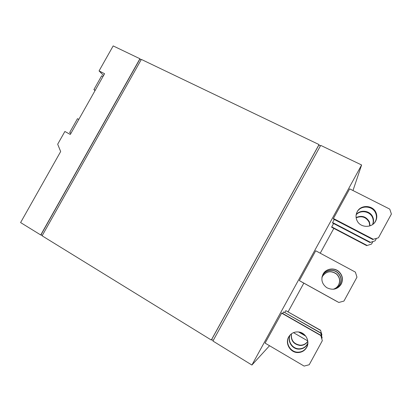 <?xml version="1.0" encoding="UTF-8"?>
<svg xmlns="http://www.w3.org/2000/svg" width="412" height="412" viewBox="0 0 412 412"><rect width="100%" height="100%" fill="white"/><g stroke="black" fill="none" stroke-linecap="round" stroke-linejoin="round"><path stroke-width="0.62" d="M289.209 336.099L288.848 336.707C285.053 343.031 290.409 352.281 297.886 352.178C301.795 352.126 304.751 350.432 306.739 347.089L307.713 344.514M288.658 336.99C291.047 333.123 294.523 331.469 299.097 332.031C305.9 332.984 310.143 341.548 306.667 347.434C304.659 350.797 301.692 352.507 297.752 352.559C290.228 352.657 284.841 343.351 288.658 336.99M334.122 289.142C337.227 288.508 339.555 286.84 341.115 284.136C343.227 279.537 342.465 275.407 338.818 271.74C334.137 267.367 325.846 268.712 323.023 274.258L322.055 276.843M323.049 274.145C325.892 268.567 334.23 267.218 338.942 271.616C342.609 275.304 343.381 279.46 341.254 284.089C337.516 289.394 332.664 290.578 326.706 287.638C321.942 283.992 320.721 279.496 323.049 274.145M374.472 222.82L375.27 221.584C376.656 218.916 376.81 216.171 375.734 213.354C372.953 205.562 360.572 204.852 356.983 212.201L356.869 212.417M357.219 211.706C360.835 204.311 373.287 205.027 376.089 212.865C377.171 215.697 377.016 218.458 375.626 221.146C372.211 228.057 360.866 228.042 357.328 221.182C355.649 218.02 355.613 214.863 357.219 211.706M290.156 334.935C287.252 340.909 292.329 348.887 299.055 348.804C302.748 348.753 305.534 347.151 307.414 343.994L307.893 342.985M307.882 343.144L307.347 344.303C305.457 347.481 302.655 349.093 298.937 349.144C292.108 349.227 287.004 341.064 290.053 335.044M333.689 289.203C336.429 288.529 338.489 286.984 339.869 284.563C341.867 280.222 341.146 276.323 337.706 272.857C333.287 268.727 325.459 269.989 322.792 275.231L321.973 277.266M321.978 277.224L322.812 275.134C325.495 269.865 333.37 268.588 337.814 272.749C341.275 276.231 342.001 280.155 339.998 284.522C338.597 286.968 336.506 288.529 333.73 289.198M372.587 224.535C373.463 222.264 373.457 219.993 372.572 217.711C370.233 211.263 360.557 209.59 356.159 214.807M356.2 214.549C360.536 209.095 370.506 210.687 372.886 217.273C373.813 219.663 373.782 222.027 372.798 224.375M333.2 289.255C335.559 288.549 337.335 287.138 338.54 285.027C340.41 280.958 339.735 277.302 336.511 274.057C331.037 270.401 326.376 271.142 322.539 276.272L321.906 277.739M321.911 277.698L322.56 276.189C326.417 271.029 331.104 270.282 336.609 273.959C339.849 277.219 340.528 280.896 338.649 284.986C337.433 287.128 335.631 288.549 333.241 289.25M369.806 225.915L369.183 222.382C366.211 217.073 361.865 215.548 356.148 217.809M356.107 217.541C361.921 215.069 366.371 216.558 369.461 222.001L370.069 225.822M304.695 334.935L299.828 332.185M371.516 244.084L366.706 245.634L371.516 244.084L372.819 241.69M336.486 301.234L301.594 281.896L336.516 301.224M307.836 341.378C306.028 344.087 303.484 345.457 300.204 345.493C293.612 344.381 290.651 340.513 291.32 333.89M291.438 333.802C290.867 340.327 293.823 344.123 300.307 345.194C303.51 345.168 306.013 343.845 307.816 341.229M321.916 334.992L320.541 330.218L321.896 334.75L321.52 335.708M375.1 240.835L369.94 242.513L375.1 240.835L376.295 238.646M337.691 301.872L300.441 281.231L337.716 301.867M322.127 337.943L320.66 332.824L322.107 337.67L321.767 338.602M378.448 237.801L391.4 214.055L389.757 209.111L349.664 188.856L333.416 218.499L373.303 239.274L378.448 237.801L373.303 239.274M356.972 277.173L355.381 272.116L315.716 250.774L299.359 280.608L338.818 302.47L343.943 301.069L356.972 277.173M299.359 280.608L338.818 302.47M322.323 340.698L320.768 335.255L322.323 340.698L309.206 364.754L304.108 366.083L265.091 343.114L281.777 312.96L320.768 335.255M298.463 331.938L305.735 336.125M307.769 340.904L293.468 332.649M366.706 245.634L331.67 227.249L331.742 226.894L366.974 245.377M331.742 226.894L333.596 223.51M320.551 330.429L285.835 310.648L320.541 330.218M284.877 312.399L285.835 310.648M369.94 242.513L332.525 222.949L332.608 222.552L370.244 242.22M332.608 222.552L334.302 219.457M320.67 333.066L283.616 311.915L320.66 332.824M282.74 313.511L283.616 311.915M372.963 239.599L333.323 218.947L333.416 218.499M320.778 335.528L281.551 313.094M269.53 345.73L251.907 365.042L361.607 164.98L352.986 190.529M333.833 228.382L320.232 253.205M303.829 283.137L288.142 311.76M361.607 164.98L320.706 145.379L212.911 341.023L251.907 365.042M320.407 145.925L318.795 145.132L211.644 339.56L213.2 340.492M211.964 339.751L211.315 340.039L319.032 144.576L319.032 145.245M319.032 144.576L141.352 59.421L42.101 235.808L211.315 340.039M141.156 59.766L139.869 59.127L41.04 234.732L42.287 235.473M41.813 235.19L40.742 234.974L139.925 58.741L140.446 59.416M139.925 58.741L113.176 45.917L99.06 70.921L104.576 73.717L70.313 134.446L64.875 131.48L57.68 144.221L60.667 151.549L20.6 222.568L40.742 234.974M78.805 119.398L77.482 118.682L69.664 132.53L70.936 133.344M95.038 90.63L93.89 89.6L95.229 90.295M103.01 76.498L101.671 75.813L93.89 89.6M69.664 132.53L70.988 133.251M103.587 75.473L99.06 70.921M376.089 212.865L375.734 213.354M372.886 217.273L372.572 217.711M369.461 222.001L369.183 222.382M300.204 345.493L300.307 345.194M298.937 349.144L299.055 348.804M297.752 352.559L297.886 352.178"/></g></svg>
